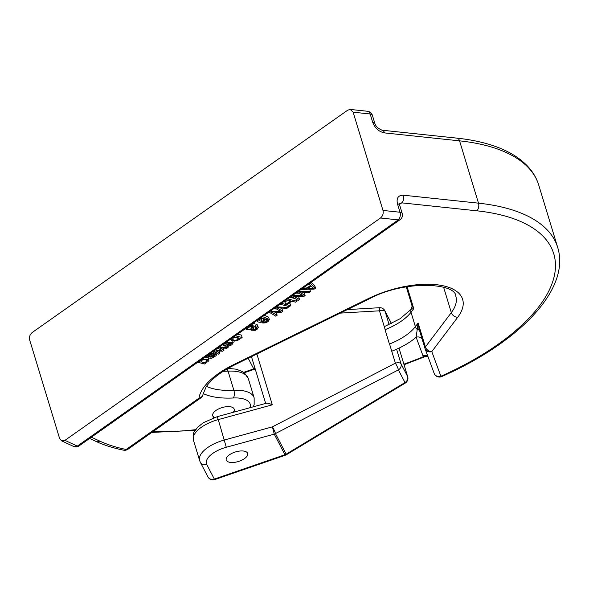 <?xml version="1.0" encoding="UTF-8"?>
<svg xmlns="http://www.w3.org/2000/svg" width="589" height="589" viewBox="0 0 589 589"><rect width="100%" height="100%" fill="white"/><g stroke="black" fill="none" stroke-linecap="round" stroke-linejoin="round"><path stroke-width="0.88" d="M234.606 452.227A11.191 4.992 -16.9 0 1 247.652 453.464A11.191 4.992 -16.9 0 1 238.39 461.496A11.191 4.992 -16.9 0 1 226.228 459.972A11.191 4.992 -16.9 0 1 234.606 452.227M226.294 447.257L218.261 419.604A27.985 12.487 163.1 0 0 193.435 440.174L199.627 460.546A27.985 12.487 -16.9 0 1 224.453 439.976L272.405 426.856L274.253 434.137L226.294 447.257A22.389 9.991 163.1 0 0 206.754 464.478L214.337 479.085L284.951 454.737L274.253 434.137A5.595 4.992 152.5 0 0 275.438 433.578L286.144 454.178L404.989 382.548L398.407 369.892L275.438 433.578A5.595 0.883 62.6 0 0 272.405 426.856L395.374 363.163A5.595 0.883 62.6 0 1 398.407 369.892A5.595 4.992 152.5 0 0 401.035 363.833L407.617 376.496L398.996 348.114M266.397 403.229C267.59 402.994 269.563 403.524 272.309 404.82L218.261 419.604L217.172 416.695L266.397 403.229M385.177 329.626L379.463 310.815L379.53 307.708A5.595 5.595 0 0 1 384.823 310.72A5.595 4.992 152.5 0 1 385.132 311.478L389.13 324.642M229.195 462.181A11.191 4.992 -16.9 0 1 226.228 459.972A11.191 4.992 -16.9 0 1 235.49 451.94A11.191 4.992 -16.9 0 1 247.652 453.464A11.191 4.992 -16.9 0 1 241.674 460.237A11.191 4.992 -16.9 0 1 229.195 462.181M264.402 315.277L268.636 317.176L269.328 319.474M311.102 282.374L314.806 285.783L315.535 288.176L314.224 289.103L300.942 289.442M308.651 289.243L309.814 289.302L310.536 291.702L309.203 292.645L299.19 291.938L300.434 292.689L300.228 292.011M302.849 292.196L304.388 293.123L305.117 295.523L303.482 296.672L293.3 296.09L294.853 296.937L294.633 296.208M297.533 296.407L298.77 297.084L299.499 299.477L298.159 300.427L291.253 296.267M295.899 293.086L298.903 293.234M279.473 304.66L282.175 304.793M280.489 307.951L282.028 308.886L282.757 311.279L281.122 312.435L270.933 311.846L277.139 315.24L276.41 312.84L275.181 312.163M273.539 308.842L276.543 308.989M212.96 351.162L213.034 351.751M213.211 354.033L214.109 353.12M210.082 353.562L213.689 353.562L213.306 354.836L210.752 357.184L213.94 356.426L214.838 355.513L213.711 352.472L215.029 351.714M215.684 352.17L216.472 354.703L216.141 355.66L211.753 358.267C210.096 358.657 205.024 356.669 204.677 357.273M289.943 297.283L295.111 298.594M289.096 303.092L289.943 303.306L290.671 305.698L289.376 306.619L279.952 304.233M283.655 301.715L284.988 302.054L287.668 300.162M237.632 334.147L241.394 335.097L242.123 337.49L240.93 338.336L239.826 338.057L239.87 338.881L239.038 339.757L234.761 341.134L231.146 340.177L230.925 338.866M253.484 327.506L255.95 325.857M248.83 326.254L253.13 325.555L252.121 326.446L248.477 327.344L247.571 328.493C248.124 329.604 249.596 329.553 252.004 328.331L252.718 327.705L253.653 328.066L252.431 329.538L255.928 329.163L256.671 328.257L255.376 325.15L256.767 324.355L257.555 325.106L258.284 327.499L257.04 329.398L255.265 330.333L251.047 330.193L251.282 329.361L246.018 329.251L246.423 327.948M222.436 344.852L223.098 344.874M380.501 218.004C382.798 216.03 383.623 213.512 382.983 210.435L353.128 112.182L350.219 109.436L347.738 110.158L32.189 332.52C29.892 334.493 29.067 337.018 29.708 340.089L59.563 438.341L61.536 440.83L64.952 440.366L77.299 446.101L398.311 219.888L380.501 218.004L64.952 440.366M214.61 417.461A11.191 4.992 -16.9 0 1 212.762 415.643A11.191 4.992 -16.9 0 1 215.935 410.481A11.191 4.992 -16.9 0 1 226.993 406.653A11.191 4.992 -16.9 0 1 234.179 409.134A11.191 4.992 -16.9 0 1 233.207 412.307M91.376 437.207L99.799 441.124A184.71 82.416 163.1 0 0 126.164 449.481L198.964 398.179A67.168 29.973 -16.9 0 1 233.48 364.731L368.213 298.66A67.168 29.973 -16.9 0 1 442.634 285.665A67.168 29.973 -16.9 0 1 457.727 317.265L431.796 351.618L440.889 376.253A196.24 87.562 163.1 0 0 554.352 275.718A196.24 87.562 163.1 0 0 476.781 210.81L401.757 202.859A5.595 3.446 -84 0 0 403.458 195.209C398.238 195.217 396.242 198.103 397.465 203.853A5.595 2.496 -16.9 0 1 399.659 205.082L399.254 203.595M399.504 204.442L401.757 202.859L399.467 203.455M123.447 450.143A5.595 5.595 0 0 0 127.931 449.26A5.595 2.982 54.8 0 1 126.164 449.481A5.595 3.865 101.5 0 1 123.587 450.173C113.272 448.074 104.069 445.151 95.978 441.404L89.616 438.444M381.989 130.198A5.595 3.446 96 0 1 384.529 132.908L459.56 140.852A201.836 90.058 163.1 0 1 538.736 185.079C536.586 178.092 532.861 171.782 527.545 166.142C518.961 157.138 507.1 150.188 491.962 145.277C481.537 141.883 469.875 139.505 456.99 138.143A5.595 3.446 96 0 1 459.56 140.852L478.489 203.161A201.836 90.058 -16.9 0 1 557.665 247.38L538.736 185.079M404.061 364.731L425.479 356.47L423.565 356.603A11.191 4.992 -16.9 0 1 422.939 355.668L416.136 337.232L418.116 323L419.228 329.494L424.971 348.386M411.821 305.124L406.277 286.865L411.814 305.095L413.75 308.621L411.38 309.137L410.592 309.858M411.38 309.137A5.595 5.441 168 0 0 411.844 305.183M407.095 286.725L413.75 308.621L411.012 312.251A44.315 19.776 -16.9 0 1 385.044 329.678L389.41 344.057A44.315 19.776 163.1 0 0 415.378 326.63L411.012 312.251A5.595 4.27 37 0 1 411.174 309.247A5.595 5.544 171.8 0 0 411.932 305.603A5.595 5.544 171.8 0 0 411.932 305.581A5.595 5.544 171.8 0 0 411.917 305.492L411.814 305.095M403.892 364.164A196.24 87.562 163.1 0 0 423.565 356.603A5.595 4.859 134 0 1 428.026 356.713M391.744 351.221A49.91 22.272 -16.9 0 0 416.136 337.232A5.595 5.006 159.7 0 1 422.019 338.697M443.613 287.241L451.321 312.612L425.398 346.965L418.116 323L415.378 326.63A5.595 4.27 -143 0 0 417.343 329.568A5.595 2.709 161.7 0 1 419.582 330.657M417.336 328.736A5.595 2.231 161.8 0 1 419.28 329.671M276.234 306.854L288.176 307.458L287.8 306.214M288.176 307.458L286.843 308.4L276.823 307.694L278.067 308.445L277.861 307.767M278.067 308.445L282.757 311.279M277.139 315.24L275.799 316.183L268.893 312.023M270.285 311.044L280.791 311.566L274.739 307.9M298.594 291.099L310.536 291.702M300.434 292.689L305.117 295.523M294.853 296.937L299.499 299.477M292.652 295.288L303.158 295.811L297.099 292.144M209.684 356.912L212.195 354.261L210.847 354.107L208.594 355.704L208.528 356.433L209.684 356.912L209.132 355.093M211.23 355.454L210.825 354.114M212.055 354.674L211.856 354.026M208.594 355.704L208.44 356.146M205.878 356.433L207.151 356.367L206.967 355.756M207.151 356.367L207.696 355.241M213.755 354.151L213.049 351.464M213.94 356.426L213.417 354.711M215.132 351.788L215.824 354.07L214.433 354.865L214.838 355.513L214.705 355.071M215.824 354.07L216.472 354.703M287.535 298.888L296.959 301.273L296.377 299.352M296.959 301.273L295.663 302.186L291.776 301.2L286.784 304.719L290.671 305.698M281.248 303.32L285.717 304.447L284.988 302.054M285.717 304.447L290.708 300.935L286.239 299.801M312.626 287.542L311.088 286.107L307.789 288.426L313.812 288.374L312.626 287.542M309.983 283.073L315.535 288.176M302.312 288.477L306.324 288.433L305.647 286.217M306.324 288.433L310.425 285.547L308.599 284.045M231.58 342.901L231.742 343.424L231.124 342.643L227.023 345.529L230.785 344.558L231.727 343.137M230.785 344.558L230.365 343.181M226.161 342.224L233.229 342.688L231.845 344.83L228.598 346.222L224.77 346.096L230.049 342.371L225.734 343.365L224.888 344.248L225.101 345.021L224.873 344.278M224.888 344.248L225.101 345.021L223.732 345.802L223.202 345.198L223.577 344.042M224.77 346.096L224.534 345.345M207.247 360.358L207.299 360.527C206.71 359.695 205.495 359.386 203.639 359.592L201.74 360.372L201.004 361.447C202.263 362.691 204.133 362.743 206.614 361.587L207.276 360.439M202.314 360.026L205.259 359.548M206.614 361.587L206.04 359.688M198.383 361.219L199.693 361.624L199.509 361.005M199.693 361.624L200.113 360.586M201.629 359.511L208.624 359.533L208.079 357.751M208.881 360.571L208.624 359.533L208.881 360.571L207.792 361.779L204.847 362.927L205.723 363.148L205.605 362.765M205.723 363.148L204.523 363.995L197.749 362.25M238.714 338.255L238.729 338.322C238.192 337.475 236.962 337.151 235.048 337.364L233.178 338.123L232.464 339.205C233.789 340.479 235.659 340.545 238.081 339.411L238.692 338.189M233.715 337.806L236.815 337.328M238.081 339.411L237.492 337.468M235.32 335.774L242.123 337.49M239.9 338.241L239.87 338.881M231.146 340.177L231.241 338.646M233.428 337.18L234.901 336.812L234.127 336.613M253.13 325.555L252.548 323.633M252.004 328.331L251.422 326.416M252.718 327.705L252.291 326.299M253.653 328.066L252.946 325.717M255.928 329.163L255.199 326.762M256.105 327.55L257.496 326.755L256.767 324.355M257.496 326.755L258.284 327.499M219.056 347.149L228.098 347.377L227.788 346.354M228.098 347.377L226.853 348.254L219.859 347.944L220.927 348.541L220.765 348.003M220.927 348.541L223.938 350.308L223.275 348.121M223.938 350.308L222.664 351.206L215.994 350.816L219.771 353.245L219.086 351.007M219.771 353.245L218.519 354.129L213.792 350.853M215.088 349.94L221.714 350.352L217.739 348.07M253.793 322.662L254.963 322.956L254.706 322.117M254.963 322.956L253.763 323.803L252.6 323.508M264.77 319.002L262.628 318.377L261.082 318.715L259.734 319.407L258.895 320.703L261.855 321.307L263.865 320.409L264.66 318.804M260.353 319.032L263.136 318.008M261.855 321.307L261.126 318.914M263.865 320.409L263.239 318.362M259.955 318.413L265.293 317.699L269.364 319.577L267.995 321.675L265.448 322.853L262.79 323.022L262.458 321.933M262.79 323.022L263.887 322.154L263.673 321.454M263.887 322.154L265.315 322.08L264.888 320.688M265.315 322.08L266.994 321.358L266.294 319.061M266.994 321.358L267.767 320.541L267.494 319.643M267.524 319.672L267.767 320.541L267.524 319.672L265.749 318.899L264.623 320.895C261.663 322.558 259.263 322.757 257.437 321.484L257.062 320.453M257.437 321.484L257.341 320.254M243.662 372.336L253.726 368.869L248.197 358.237M256.863 353.989L272.309 404.82M396.596 349.211L401.035 363.833A5.595 2.496 -16.9 0 0 395.374 363.163L389.55 343.998M391.413 323.575L385.132 311.478A5.595 2.496 -16.9 0 0 379.463 310.815L340.214 313.112M206.754 464.478A5.595 4.992 152.5 0 1 200.326 462.269L207.917 476.869A5.595 5.595 0 0 0 214.705 479.586A5.595 0.412 -109 0 1 214.337 479.085A5.595 4.992 152.5 0 1 207.917 476.869M286.387 454.737L286.144 454.178A5.595 4.992 152.5 0 1 284.951 454.737A5.595 0.412 71 0 0 285.319 455.231A5.595 5.595 0 0 0 286.387 454.737L405.232 383.108A5.595 5.595 0 0 0 407.698 376.688A5.595 2.496 -16.9 0 0 407.617 376.496A5.595 4.992 152.5 0 1 404.989 382.548L405.232 383.108M391.398 323.383A5.595 4.992 152.5 0 1 391.479 323.545A5.595 5.595 0 0 0 391.398 323.383L384.823 310.72M255.081 368.567A5.595 4.992 -27.5 0 0 253.726 368.869A5.595 0.412 -109 0 0 254.095 369.369L255.236 369.082M206.481 386.384A61.573 27.469 163.1 0 0 233.877 390.316L228.053 371.144A61.573 27.469 -16.9 0 1 223.26 371.269M250.273 407.64A27.985 12.487 163.1 0 0 233.362 397.987A5.595 2.444 -92.9 0 0 233.877 390.316A33.58 14.983 -16.9 0 1 254.146 397.833L248.322 378.661A33.58 14.983 163.1 0 0 228.053 371.144A5.595 2.444 87.1 0 0 226.949 369.001M457.727 317.265A5.595 4.27 37 0 1 451.321 312.612A61.573 27.469 163.1 0 0 455.827 296.238C456.122 283.154 404.805 279.51 369.222 298.888A5.595 1.715 -116.1 0 1 368.213 298.66M403.458 195.209L478.489 203.161A5.595 3.446 -84 0 1 476.781 210.81M372.712 122.372L370.164 113.986A5.595 2.496 163.1 0 1 372.358 115.216L374.906 123.602A5.595 2.496 163.1 0 0 372.712 122.372C375.016 128.24 378.955 131.752 384.529 132.908M372.358 115.216A5.595 5.595 0 0 0 367.595 111.277A5.595 3.446 96 0 1 370.164 113.986L353.128 112.182M382.983 210.435L400.012 212.239L397.465 203.853M233.362 397.987A67.168 29.973 -16.9 0 1 203.161 393.555M153.007 431.59A184.71 82.416 163.1 0 0 195.636 429.668M402.213 213.468A5.595 2.496 -16.9 0 0 400.012 212.239A5.595 3.446 96 0 1 398.311 219.888A5.595 2.982 -125.2 0 0 400.078 219.668A5.595 5.595 0 0 0 402.213 213.468L399.659 205.082M419.221 329.472L424.986 348.452A5.595 2.496 163.1 0 1 425.398 346.965A5.595 4.27 37 0 0 431.796 351.618A5.595 5.006 159.7 0 1 425.089 348.762L434.181 373.404A5.595 5.006 159.7 0 0 440.889 376.253A5.595 1.347 66 0 0 441.713 376.577C519.52 342.305 570.793 289.103 557.665 247.38M73.478 446.381A5.595 5.595 0 0 0 79.066 445.88A5.595 2.982 -125.2 0 1 77.299 446.101A5.595 4.484 114.9 0 1 73.478 446.381L61.536 440.83M99.799 441.124A5.595 4.484 114.9 0 1 95.978 441.404M369.222 298.888L234.488 364.959A5.595 1.715 -116.1 0 1 233.48 364.731M198.964 398.179A5.595 2.982 54.8 0 0 200.731 397.965A5.595 5.595 0 0 0 203.043 394.203A5.595 4.903 -171.6 0 1 198.964 398.179M422.939 355.668A5.595 5.006 159.7 0 1 427.864 356.286M279.392 311.493L279.105 310.536M209.316 356.816L208.867 355.336M250.273 325.746L250.148 325.327M220.168 350.249L219.874 349.299M199.627 460.546L200.326 462.269M214.705 479.586L285.319 455.231M193.435 440.174C193.045 435.146 193.354 432.341 194.377 431.752L197.646 427.261L203.36 422.681L217.172 416.695M265.668 403.428L251.451 356.639M347.392 309.6L379.53 307.708M244.221 372.771L254.095 369.369M234.996 411.821L234.179 409.134M213.432 417.859L212.762 415.643M79.066 445.88L400.078 219.668M151.852 432.407L195.143 430.397M253.314 406.808L254.146 404.569L254.146 397.833M127.931 449.26L200.731 397.965M234.488 364.959C220.706 371.917 211.245 379.235 206.121 386.921L203.043 394.203M228.046 368.368L236.314 369.2L242.661 371.681L244.582 373.065L248.322 378.661M367.595 111.277L350.219 109.436M374.906 123.602C375.362 125.015 376.378 126.525 377.954 128.115L381.959 130.191L456.99 138.143M384.286 326.674L400.034 318.759L410.688 309.74M434.181 373.404A5.595 5.595 0 0 0 441.713 376.577M411.91 305.47L411.932 305.588C412.447 305.743 412.02 307.156 410.643 309.785M425.479 356.47L428.034 356.743M213.049 351.346L213.778 353.746M222.981 344.469L223.202 345.198M232.5 340.295L233.229 342.688M208.182 357.589L208.911 359.982M230.682 339.043L230.903 339.779M250.855 329.568L251.047 330.193M245.76 328.419L246.018 329.251M268.636 317.176L269.364 319.577"/></g></svg>

